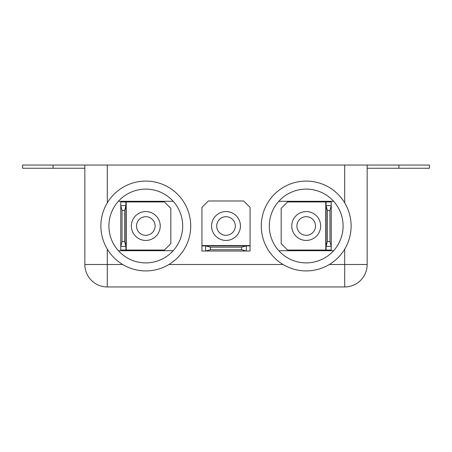 <?xml version="1.0" encoding="UTF-8"?>
<svg xmlns="http://www.w3.org/2000/svg" width="452" height="452" viewBox="0 0 452 452"><rect width="100%" height="100%" fill="white"/><g stroke="black" fill="none" stroke-linecap="round" stroke-linejoin="round"><path stroke-width="0.68" d="M160.234 226A14.436 14.436 0 0 1 145.793 240.436A14.436 14.436 0 0 1 131.357 226A14.436 14.436 0 0 1 145.793 211.564A14.436 14.436 0 0 1 160.234 226A14.436 14.436 0 0 0 145.793 211.564A14.436 14.436 0 0 0 131.357 226M320.643 226A14.436 14.436 0 0 1 306.207 240.436A14.436 14.436 0 0 1 291.766 226A14.436 14.436 0 0 1 306.207 211.564A14.436 14.436 0 0 1 320.643 226A14.436 14.436 0 0 0 306.207 211.564A14.436 14.436 0 0 0 291.766 226M240.436 226A14.436 14.436 0 0 1 226 240.436A14.436 14.436 0 0 1 211.564 226A14.436 14.436 0 0 1 226 211.564A14.436 14.436 0 0 1 240.436 226A14.436 14.436 0 0 0 226 211.564A14.436 14.436 0 0 0 211.564 226M84.84 168.251L22.6 168.251L22.6 165.042L107.299 165.042L107.299 202.863M344.701 202.863L344.701 165.042L107.299 165.042M344.701 165.042L367.16 165.042L367.16 264.499L344.701 264.499L344.701 249.137M329.338 264.499L344.701 264.499L344.701 286.958A22.459 22.459 0 0 0 367.16 264.499A22.459 22.459 0 0 1 344.701 286.958L107.299 286.958A22.459 22.459 0 0 1 84.84 264.499L84.84 165.042M367.16 165.042L429.4 165.042L429.4 168.251L398.924 168.251L398.924 165.042M367.16 168.251L398.924 168.251M343.102 226A36.894 36.894 0 0 0 306.207 189.105A36.894 36.894 0 0 0 269.313 226A36.894 36.894 0 0 0 306.207 262.894A36.894 36.894 0 0 0 343.102 226M261.29 226A44.917 44.917 0 0 0 306.207 270.917A44.917 44.917 0 0 0 351.119 226A44.917 44.917 0 0 0 306.207 181.082A44.917 44.917 0 0 0 261.29 226M333.61 250.702L278.799 250.702M278.799 201.298L333.61 201.298M326.095 205.626L326.095 250.063L331.231 250.063L331.231 246.374L329.943 241.56L327.378 241.56L327.378 210.44L326.095 205.626L326.095 201.937L331.231 201.937L331.231 205.626L326.095 205.626M327.378 241.56L326.095 246.374L331.231 246.374L331.231 205.626L329.943 210.44L327.378 210.44M325.773 250.063L325.773 201.937L287.596 201.937L281.184 208.355L281.184 243.645L287.596 250.063L326.095 250.063M325.773 201.937L326.095 201.937M329.943 241.56L329.943 210.44M108.898 226A36.894 36.894 0 0 0 145.793 262.894A36.894 36.894 0 0 0 182.687 226A36.894 36.894 0 0 0 145.793 189.105A36.894 36.894 0 0 0 108.898 226M190.71 226A44.917 44.917 0 0 0 145.793 181.082A44.917 44.917 0 0 0 100.881 226A44.917 44.917 0 0 0 145.793 270.917A44.917 44.917 0 0 0 190.71 226M118.39 201.298L173.201 201.298M173.201 250.702L118.39 250.702M125.905 246.374L125.905 201.937L120.769 201.937L120.769 205.626L122.057 210.44L124.622 210.44L124.622 241.56L125.905 246.374L125.905 250.063L120.769 250.063L120.769 246.374L125.905 246.374M124.622 210.44L125.905 205.626L120.769 205.626L120.769 246.374L122.057 241.56L124.622 241.56M126.227 201.937L126.227 250.063L164.404 250.063L170.816 243.645L170.816 208.355L164.404 201.937L125.905 201.937M126.227 250.063L125.905 250.063M122.057 210.44L122.057 241.56M246.374 245.894L201.937 245.894L201.937 251.024L205.626 251.024L210.44 249.741L210.44 247.176L241.56 247.176L246.374 245.894L250.063 245.894L250.063 251.024L246.374 251.024L246.374 245.894M210.44 247.176L205.626 245.894L205.626 251.024L246.374 251.024L241.56 249.741L241.56 247.176M201.937 245.572L250.063 245.572L250.063 207.395L243.645 200.976L208.355 200.976L201.937 207.395L201.937 245.894M250.063 245.572L250.063 245.894M210.44 249.741L241.56 249.741M136.493 226A9.306 9.306 0 0 0 145.793 235.306A9.306 9.306 0 0 0 155.098 226A9.306 9.306 0 0 0 145.793 216.694A9.306 9.306 0 0 0 136.493 226M296.902 226A9.306 9.306 0 0 0 306.207 235.306A9.306 9.306 0 0 0 315.507 226A9.306 9.306 0 0 0 306.207 216.694A9.306 9.306 0 0 0 296.902 226M216.694 226A9.306 9.306 0 0 0 226 235.306A9.306 9.306 0 0 0 235.306 226A9.306 9.306 0 0 0 226 216.694A9.306 9.306 0 0 0 216.694 226M107.299 249.137L107.299 264.499L122.661 264.499M168.929 264.499L283.071 264.499M107.299 286.958L107.299 264.499L84.84 264.499M53.076 168.251L53.076 165.042"/></g></svg>
